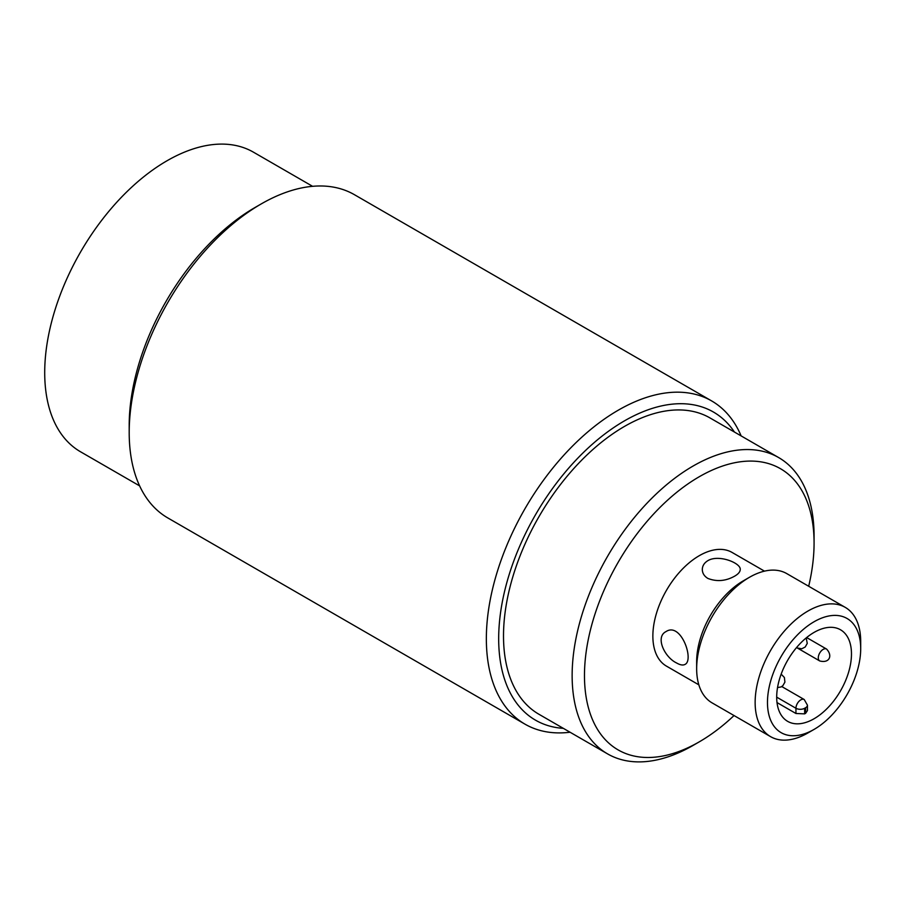 <?xml version="1.0" encoding="UTF-8"?>
<svg xmlns="http://www.w3.org/2000/svg" width="906" height="906" viewBox="0 0 906 906"><rect width="100%" height="100%" fill="white"/><g stroke="black" fill="none" stroke-linecap="round" stroke-linejoin="round"><path stroke-width="1.36" d="M777.02 702.569L795.944 713.498L795.944 708.265A6.863 3.964 -60 0 1 798.933 701.369A6.863 3.964 -60 0 1 804.222 699.523L781.765 686.555M312.581 186.319L253.487 152.197A172.955 99.853 120 0 0 167.01 160.77A172.955 99.853 120 0 0 54.02 313.182A172.955 99.853 120 0 0 80.532 451.777L139.626 485.888M570.067 732.229A186.625 107.746 -60 0 1 525.004 724.166A186.625 107.746 -60 0 1 496.397 574.619A186.625 107.746 -60 0 1 618.311 410.169A186.625 107.746 -60 0 1 711.629 400.916A186.625 107.746 -60 0 1 741.142 435.911M711.629 400.916L354.473 194.722A186.625 107.746 120 0 0 261.154 203.963L261.154 203.963A186.625 107.746 120 0 0 129.196 432.536A186.625 107.746 120 0 0 167.848 517.96L525.004 724.166M734.426 432.037A177.904 102.718 120 0 0 624.483 420.848A177.904 102.718 120 0 0 502.705 599.942A177.904 102.718 120 0 0 563.351 728.356M778.639 457.564L710.021 417.949A171.075 98.777 120 0 0 624.483 426.42A171.075 98.777 120 0 0 512.717 577.179A171.075 98.777 120 0 0 538.945 714.268L607.564 753.883A171.075 98.777 -60 0 1 581.346 616.793A171.075 98.777 -60 0 1 693.101 466.035A171.075 98.777 -60 0 1 778.639 457.564A171.075 98.777 -60 0 1 814.075 535.888L814.075 543A162.355 93.737 120 0 0 699.273 476.726A162.355 93.737 120 0 0 584.472 675.57A162.355 93.737 120 0 0 699.273 741.844A162.355 93.737 120 0 0 734.041 715.547M129.196 432.536L129.196 425.412A177.904 102.718 -60 0 1 254.982 207.519L261.154 203.963L254.982 207.519M699.273 741.844L693.101 745.412A171.075 98.777 -60 0 1 607.564 753.883M808.684 586.261A162.355 93.737 120 0 0 814.075 543M764.483 571.142L732.093 552.445A65.64 37.893 120 0 0 699.273 555.695A65.64 37.893 120 0 0 656.397 613.532A65.64 37.893 120 0 0 666.454 666.125L698.843 684.834M707.869 578.424C704.222 576.171 702.377 573.204 702.309 569.523C702.377 565.854 704.222 562.898 707.869 560.655C718.764 554.087 741.085 563.102 740.236 569.523C740.168 571.822 738.322 574.03 734.675 576.137C725.751 581.131 716.816 581.89 707.869 578.424M676.488 662.92C664.562 657.258 654.993 636.986 666.012 631.595C680.995 621.584 694.46 660.304 684.97 664.438C682.965 665.525 680.134 665.027 676.488 662.92M814.086 729.398L807.914 732.954A74.643 43.092 -60 0 1 770.598 736.657A74.643 43.092 -60 0 1 759.16 676.839A74.643 43.092 -60 0 1 807.914 611.063A74.643 43.092 -60 0 1 845.241 607.371A74.643 43.092 -60 0 1 860.7 641.539L860.7 648.662A65.923 38.063 120 0 0 814.086 621.743A65.923 38.063 120 0 0 767.473 702.49A65.923 38.063 120 0 0 814.086 729.398A65.923 38.063 120 0 0 860.7 648.662M845.241 607.371L786.759 573.6A74.643 43.092 120 0 0 749.443 577.303L749.443 577.303A74.643 43.092 120 0 0 696.657 668.719A74.643 43.092 120 0 0 712.116 702.897L770.598 736.657M814.086 632.399A52.865 30.521 120 0 0 779.545 678.99A52.865 30.521 120 0 0 787.654 721.357A52.865 30.521 120 0 0 840.519 690.836A52.865 30.521 120 0 0 840.519 629.783A52.865 30.521 120 0 0 814.086 632.399M696.657 668.719L696.657 661.595A65.923 38.063 -60 0 1 743.271 580.859L749.443 577.303L743.271 580.859M804.653 713.86A52.865 30.521 120 0 0 805.638 713.294L805.638 707.699L804.653 708.265L804.653 713.86L795.944 713.498M805.638 707.699A6.161 3.556 0 0 0 807.45 705.185L807.45 710.587L805.638 713.294M776.702 697.156L795.944 708.265A6.161 3.556 180 0 0 804.653 708.265M781.006 674.562A6.863 3.964 -60 0 1 781.878 674.857L781.063 674.392M806.193 637.937L807.257 643.419L805.196 647.009L801.821 648.764L797.359 648.028A6.863 3.964 -60 0 1 796.668 647.428M826.566 649.058C832.931 655.684 829.364 663.577 819.703 660.938A6.863 3.964 -60 0 1 818.662 655.434A6.863 3.964 -60 0 1 823.135 649.398A6.863 3.964 -60 0 1 826.566 649.058L806.646 637.564M807.45 705.185L804.222 699.523M797.359 648.028L819.703 660.938M781.878 674.857L784.392 677.518L784.913 682.127L782.852 685.706L781.074 686.941L777.541 687.563"/></g></svg>
